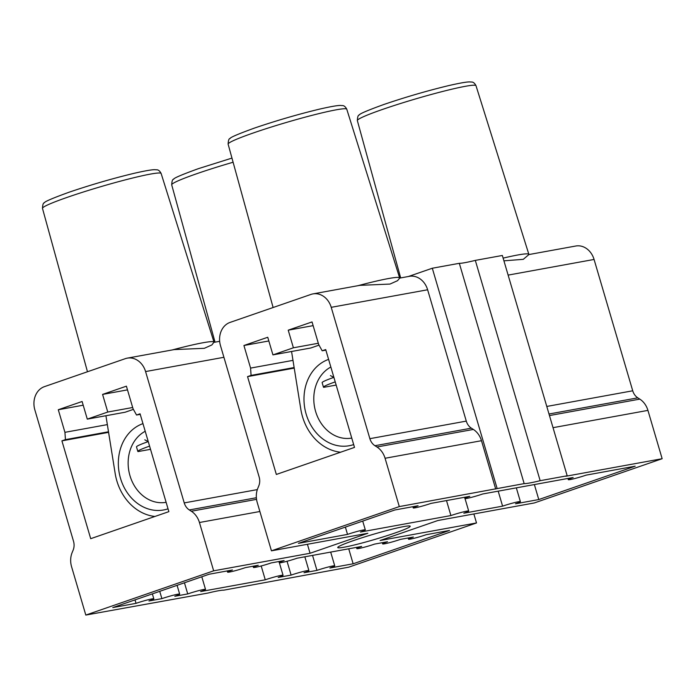 <?xml version="1.0" encoding="UTF-8"?>
<svg xmlns="http://www.w3.org/2000/svg" width="697" height="697" viewBox="0 0 697 697"><rect width="100%" height="100%" fill="white"/><g stroke="black" fill="none" stroke-linecap="round" stroke-linejoin="round"><path stroke-width="1.05" d="M394.659 533.127A37.777 2.675 163.6 0 0 410.219 526.226A37.777 2.675 163.6 0 0 390.442 529.589A37.777 2.675 163.6 0 0 353.301 540.654A37.777 2.675 163.6 0 0 337.74 547.554A37.777 2.675 163.6 0 0 357.509 544.191A37.777 2.675 163.6 0 0 394.659 533.127M172.264 349.946A64.934 4.591 -16.4 0 1 213.996 342.14L161.129 173.466A61.841 4.374 163.6 0 0 128.727 178.998A61.841 4.374 163.6 0 0 67.957 197.103A61.841 4.374 163.6 0 0 42.482 208.394C42.674 204.578 43.31 202.714 44.399 202.801C44.268 201.764 52.475 198.244 69.02 192.241C91.054 184.757 112.757 178.441 134.129 173.309C155.457 168.447 155.143 169.937 156.468 169.807C158.236 169.659 159.796 170.878 161.129 173.466M357.909 285.709A64.934 4.591 -16.4 0 1 399.634 277.903A64.934 4.591 -16.4 0 1 399.642 277.903L346.775 109.229A61.841 4.374 163.6 0 0 314.364 114.752A61.841 4.374 163.6 0 0 253.603 132.866A61.841 4.374 163.6 0 0 228.119 144.148C228.311 140.341 228.956 138.476 230.045 138.564C229.914 137.527 238.121 134.007 254.666 128.004C276.692 120.52 298.394 114.203 319.775 109.072C341.094 104.21 340.789 105.7 342.114 105.569C343.882 105.421 345.433 106.641 346.775 109.229M546.779 406.447L632.728 390.79A11.805 9.81 -100.3 0 0 637.807 397.839L639.802 399.12A18.889 15.7 79.7 0 1 647.931 410.385L662.15 458.713L565.746 476.269L567.184 475.772L502.345 255.468L475.319 260.39A37.777 2.675 -16.4 0 1 459.323 263.309L432.306 268.232L408.364 276.517M568.29 479.658A11.805 0.836 163.6 0 1 573.152 477.497L482.69 493.981A11.805 0.836 163.6 0 1 471.085 497.44A11.805 0.836 163.6 0 1 464.908 498.486A11.805 0.836 163.6 0 1 469.769 496.334L430.999 503.391A11.805 0.836 163.6 0 1 419.394 506.85A11.805 0.836 163.6 0 1 413.216 507.904A11.805 0.836 163.6 0 1 418.078 505.752L394.816 509.986L298.421 543.346L347.524 534.399A11.805 0.836 163.6 0 1 359.129 530.94A11.805 0.836 163.6 0 1 365.315 529.886A11.805 0.836 163.6 0 1 360.445 532.046L450.907 515.562A11.805 0.836 163.6 0 1 462.512 512.103A11.805 0.836 163.6 0 1 468.698 511.058A11.805 0.836 163.6 0 1 463.827 513.21L502.598 506.153A11.805 0.836 163.6 0 1 514.203 502.694A11.805 0.836 163.6 0 1 520.389 501.64A11.805 0.836 163.6 0 1 515.519 503.792L538.781 499.557L635.185 466.197L586.072 475.145A11.805 0.836 163.6 0 1 574.467 478.604A11.805 0.836 163.6 0 1 568.29 479.658L567.933 478.447M408.494 539.19A11.805 0.836 163.6 0 1 413.356 537.03L400.435 539.382A11.805 0.836 163.6 0 1 388.83 542.841A11.805 0.836 163.6 0 1 382.644 543.895A11.805 0.836 163.6 0 1 387.515 541.735L374.585 544.096A11.805 0.836 163.6 0 1 362.98 547.554A11.805 0.836 163.6 0 1 356.803 548.6A11.805 0.836 163.6 0 1 361.665 546.448L297.053 558.219A11.805 0.836 163.6 0 1 285.448 561.677A11.805 0.836 163.6 0 1 279.262 562.723A11.805 0.836 163.6 0 1 284.123 560.571L271.203 562.923A11.805 0.836 163.6 0 1 259.598 566.382A11.805 0.836 163.6 0 1 253.42 567.436A11.805 0.836 163.6 0 1 258.282 565.276L245.361 567.628A11.805 0.836 163.6 0 1 233.748 571.087A11.805 0.836 163.6 0 1 227.57 572.141A11.805 0.836 163.6 0 1 232.432 569.989L209.178 574.223L112.775 607.584L136.037 603.341A11.805 0.836 163.6 0 1 147.642 599.882A11.805 0.836 163.6 0 1 153.828 598.836A11.805 0.836 163.6 0 1 148.958 600.988L161.887 598.636A11.805 0.836 163.6 0 1 173.492 595.177A11.805 0.836 163.6 0 1 179.669 594.123A11.805 0.836 163.6 0 1 174.808 596.284L187.728 593.931A11.805 0.836 163.6 0 1 199.333 590.472A11.805 0.836 163.6 0 1 205.519 589.418A11.805 0.836 163.6 0 1 200.649 591.57L265.269 579.799A11.805 0.836 163.6 0 1 276.875 576.349A11.805 0.836 163.6 0 1 283.052 575.295A11.805 0.836 163.6 0 1 278.19 577.447L291.111 575.095A11.805 0.836 163.6 0 1 302.716 571.636A11.805 0.836 163.6 0 1 308.902 570.582A11.805 0.836 163.6 0 1 304.031 572.742L316.961 570.39A11.805 0.836 163.6 0 1 328.566 566.931A11.805 0.836 163.6 0 1 334.743 565.877A11.805 0.836 163.6 0 1 329.881 568.029L353.144 563.795L449.539 530.443L426.276 534.677A11.805 0.836 163.6 0 1 414.671 538.136A11.805 0.836 163.6 0 1 408.494 539.19L408.137 537.979M567.184 475.772L540.158 480.695A37.777 2.675 163.6 0 1 524.161 483.613L399.303 506.588L385.075 458.269A18.889 15.7 -100.3 0 0 376.955 446.995L374.951 445.714A11.805 9.81 79.7 0 1 369.872 438.674L331.223 307.325A18.889 15.7 -100.3 0 0 312.944 293.899A18.889 15.7 -100.3 0 0 311.01 294.404L230.062 322.415A18.889 15.7 -100.3 0 0 220.487 345.642L259.145 476.983A11.805 9.81 79.7 0 1 258.77 485.922L257.829 488.222A18.889 15.7 -100.3 0 0 257.228 502.511L271.447 550.83L399.303 506.588M271.447 550.83L367.85 533.275L310.06 553.27L213.657 570.826L199.438 522.506A18.889 15.7 -100.3 0 0 191.309 511.232L189.314 509.951A11.805 9.81 79.7 0 1 184.235 502.912L145.577 371.562A18.889 15.7 -100.3 0 0 127.307 358.136A18.889 15.7 -100.3 0 0 125.373 358.641L44.416 386.652A18.889 15.7 -100.3 0 0 34.85 409.88L73.507 541.221A11.805 9.81 79.7 0 1 73.133 550.16L72.183 552.46A18.889 15.7 -100.3 0 0 71.582 566.748L85.809 615.068L213.657 570.826M85.809 615.068L207.802 593.086A37.777 2.675 163.6 0 1 223.789 590.167L348.657 567.192L476.513 522.95L380.1 540.506L437.899 520.511L534.303 502.955L662.15 458.713M432.306 268.232L497.144 488.536M312.944 293.899L359.826 285.352L389.971 284.071L397.543 280.691L399.695 278.094L409.348 276.334A18.889 15.7 79.7 0 1 427.627 289.769L331.223 307.325M369.872 438.674L466.284 421.11L427.627 289.769M466.284 421.11A11.805 9.81 -100.3 0 0 471.355 428.158L473.359 429.439A18.889 15.7 79.7 0 1 481.479 440.704L385.075 458.269M495.706 489.033L481.479 440.704M524.161 483.613L459.323 263.309M475.319 260.39L540.158 480.695M347.524 534.399L345.372 527.098M450.907 515.562L446.498 500.568M502.598 506.153L498.189 491.158M534.372 484.563L538.781 499.557M316.961 570.39L312.544 555.396M348.727 548.8L353.144 563.795M136.037 603.341L135.018 599.882M161.887 598.636L159.735 591.335M187.728 593.931L184.444 582.779M265.269 579.799L261.192 565.964M291.111 575.095L287.042 561.259M310.06 553.27L307.421 544.279M473.864 513.959L476.513 522.95M312.038 321.936L318.686 344.527L322.18 350.791L325.708 349.563L354.503 447.404L276.343 474.448L247.548 376.615L251.077 375.395L250.58 368.094L243.924 345.503L267.744 337.261L272.936 354.878L293.402 347.794L288.218 330.178L312.038 321.936M126.401 386.173L133.049 408.764L136.542 415.029L140.071 413.8L168.866 511.642L90.706 538.685L61.911 440.852L65.44 439.633L64.934 432.332L58.287 409.74L82.107 401.498L87.291 419.124L107.765 412.04L102.581 394.415L126.401 386.173M503.922 260.826L523.281 259.336L528.918 254.553L575.8 246.015A18.889 15.7 79.7 0 1 594.071 259.45L508.122 275.106M632.728 390.79L594.071 259.45M127.307 358.136L174.18 349.598L204.334 348.308L211.897 344.928L213.996 342.14M294.23 368.112L247.548 376.615M313.127 325.638L288.218 330.178M268.842 340.964L243.924 345.503M108.584 432.349L61.911 440.852M127.49 389.876L102.581 394.415M83.196 405.201L58.287 409.74M133.388 409.374L125.155 412.223L87.291 419.124M132.674 407.501L107.765 412.04M319.026 345.137L310.801 347.986L272.936 354.878M318.32 343.264L293.402 347.794M64.934 432.332L107.347 424.612M108.497 431.783L65.44 439.633M136.542 415.029L140.228 414.349M250.58 368.094L292.984 360.366M294.134 367.546L251.077 375.395M322.18 350.791L325.874 350.112M503.129 258.125A64.934 4.591 -16.4 0 1 528.866 254.361L528.918 254.553M353.667 444.573A44.512 36.985 79.7 0 1 306.149 414.088A44.512 36.985 79.7 0 1 328.601 359.391M330.848 367.04A37.429 31.104 -100.3 0 0 315.61 411.448A37.429 31.104 -100.3 0 0 351.758 438.073M291.564 351.488L300.808 409.2A49.583 41.201 -100.3 0 0 302.481 416.597A49.583 41.201 -100.3 0 0 340.58 452.222M335.222 381.886A30.694 2.169 163.6 0 0 323.469 387.175A30.694 2.169 163.6 0 0 323.678 387.34L336.163 385.075M333.889 377.365A30.694 2.169 163.6 0 0 322.136 382.662L323.469 387.175M168.029 508.81A44.512 36.985 79.7 0 1 120.503 478.325A44.512 36.985 79.7 0 1 142.955 423.628M145.211 431.277A37.429 31.104 -100.3 0 0 129.964 475.685A37.429 31.104 -100.3 0 0 166.113 502.31M105.927 415.726L115.162 473.437A49.583 41.201 -100.3 0 0 116.835 480.834A49.583 41.201 -100.3 0 0 154.943 516.46M149.576 446.124A30.694 2.169 163.6 0 0 137.823 451.412A30.694 2.169 163.6 0 0 138.041 451.586L150.517 449.312M148.252 441.602A30.694 2.169 163.6 0 0 136.499 446.899L137.823 451.412M233.103 162.235A61.841 4.374 163.6 0 0 197.19 173.562A61.841 4.374 163.6 0 0 171.706 184.853C171.898 181.037 172.542 179.181 173.631 179.26C173.501 178.223 181.708 174.703 198.253 168.709L231.962 158.088M382.827 109.324A61.841 4.374 163.6 0 0 357.352 120.616C357.544 116.8 358.18 114.935 359.269 115.022C359.138 113.986 367.345 110.466 383.89 104.472C405.924 96.979 427.627 90.662 448.999 85.531C470.327 80.669 470.013 82.159 471.338 82.028C473.106 81.88 474.666 83.1 475.999 85.687A61.841 4.374 163.6 0 0 443.597 91.22A61.841 4.374 163.6 0 0 382.827 109.324M259.876 511.502L199.438 522.506M647.931 410.385L553.026 427.679M223.92 357.291L145.577 371.562M184.235 502.912L257.324 489.599M191.309 511.232L256.54 499.357M256.365 497.736L189.314 509.951M376.955 446.995L473.359 429.439M471.355 428.158L374.951 445.714M549.463 415.569L639.802 399.12M637.807 397.839L549.009 414.009M357.352 120.616L400.67 277.911M171.706 184.853L215.033 342.157M219.66 341.312L214.057 342.332M228.119 144.148L273.111 307.516M42.482 208.394L87.474 371.754M475.999 85.687L528.866 254.361M382.644 543.895L382.287 542.693M356.803 548.6L356.446 547.398M283.052 575.295L279.375 562.801M308.902 570.582L304.842 556.798M279.262 562.723L278.905 561.521M253.42 567.436L253.063 566.225M205.519 589.418L201.799 576.776M179.669 594.123L177.082 585.332M153.828 598.836L152.364 593.879M334.743 565.877L330.683 552.085M227.57 572.141L227.213 570.939M520.389 501.64L516.329 487.848M468.698 511.058L465.021 498.564M365.315 529.886L362.719 521.095M464.908 498.486L464.55 497.283M413.216 507.904L412.859 506.702M333.793 377.399L330.439 375.578M148.147 441.637L144.793 439.816"/></g></svg>
